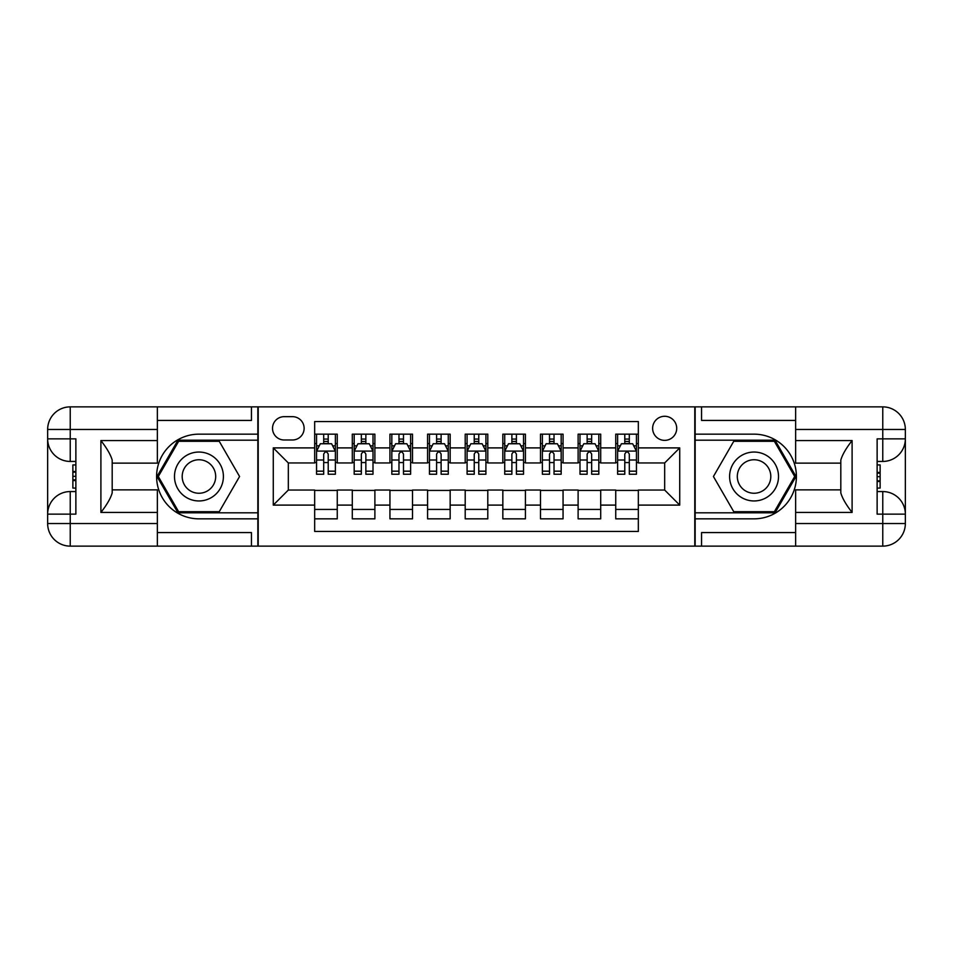 <?xml version="1.0" encoding="UTF-8"?>
<svg xmlns="http://www.w3.org/2000/svg" width="953" height="953" viewBox="0 0 953 953"><rect width="100%" height="100%" fill="white"/><g stroke="black" fill="none" stroke-linecap="round" stroke-linejoin="round"><path stroke-width="1.43" d="M664.67 416.282A12.044 12.044 0 0 0 652.626 428.326A12.044 12.044 0 0 0 664.67 440.369A12.044 12.044 0 0 0 676.713 428.326A12.044 12.044 0 0 0 664.67 416.282M157.352 532.572L251.449 532.572L251.449 546.129L795.648 546.129L795.648 523.542L882.764 523.542L882.764 514.132L877.129 514.132L877.129 438.868L882.764 438.868L882.764 429.458L795.648 429.458L795.648 440.56L852.101 440.56L852.101 512.44C846.073 504.709 842.309 498.193 840.808 492.892L840.808 460.108C842.309 454.807 846.073 448.291 852.101 440.56M638.331 434.163L615.745 434.163L615.745 447.898L600.7 447.898L600.7 462.955L615.745 462.955L615.745 447.898M600.7 447.898L600.7 434.163L578.114 434.163L578.114 447.898L563.056 447.898L563.056 462.955L578.114 462.955L578.114 447.898M563.056 447.898L563.056 434.163L540.482 434.163L540.482 447.898L525.425 447.898L525.425 462.955L540.482 462.955L540.482 447.898M525.425 447.898L525.425 434.163L502.839 434.163L502.839 447.898L487.793 447.898L487.793 462.955L502.839 462.955L502.839 447.898M487.793 447.898L487.793 434.163L465.207 434.163L465.207 447.898L450.161 447.898L450.161 462.955L465.207 462.955L465.207 447.898M450.161 447.898L450.161 434.163L427.575 434.163L427.575 447.898L412.518 447.898L412.518 462.955L427.575 462.955L427.575 447.898M412.518 447.898L412.518 434.163L389.944 434.163L389.944 447.898L374.886 447.898L374.886 462.955L389.944 462.955L389.944 447.898M374.886 447.898L374.886 434.163L352.3 434.163L352.3 462.955L337.255 462.955L337.255 434.163L314.669 434.163M314.669 518.837L337.255 518.837L337.255 490.045L352.3 490.045L352.3 518.837L374.886 518.837L374.886 490.045L389.944 490.045L389.944 505.102L374.886 505.102M389.944 505.102L389.944 518.837L412.518 518.837L412.518 490.045L427.575 490.045L427.575 505.102L412.518 505.102M427.575 505.102L427.575 518.837L450.161 518.837L450.161 490.045L465.207 490.045L465.207 505.102L450.161 505.102M465.207 505.102L465.207 518.837L487.793 518.837L487.793 490.045L502.839 490.045L502.839 505.102L487.793 505.102M502.839 505.102L502.839 518.837L525.425 518.837L525.425 490.045L540.482 490.045L540.482 505.102L525.425 505.102M540.482 505.102L540.482 518.837L563.056 518.837L563.056 490.045L578.114 490.045L578.114 505.102L563.056 505.102M578.114 505.102L578.114 518.837L600.7 518.837L600.7 490.045L615.745 490.045L615.745 505.102L600.7 505.102M284.185 439.988L292.464 439.988A11.662 11.662 0 0 0 304.126 428.326A11.662 11.662 0 0 0 292.464 416.664L284.185 416.664A11.662 11.662 0 0 0 272.522 428.326A11.662 11.662 0 0 0 284.185 439.988M795.648 420.428L701.551 420.428L701.551 406.871L694.785 406.871L694.785 546.129M694.785 406.871L157.352 406.871L157.352 429.458L70.236 429.458L70.236 438.868L75.871 438.868L75.871 514.132L70.236 514.132L70.236 523.542L157.352 523.542L157.352 512.44L100.899 512.44L100.899 440.56C106.927 448.291 110.691 454.807 112.192 460.108L112.192 492.892C110.691 498.193 106.927 504.709 100.899 512.44M258.215 546.129L258.215 406.871M638.331 447.898L638.331 421.548L314.669 421.548L314.669 462.955L288.33 462.955L288.33 490.045L314.669 490.045L314.669 531.452L638.331 531.452L638.331 490.045L664.67 490.045L664.67 462.955L638.331 462.955L638.331 447.898L679.727 447.898L679.727 505.102L638.331 505.102M314.669 505.102L273.273 505.102L273.273 447.898L314.669 447.898M615.745 505.102L615.745 518.837L638.331 518.837M314.669 443.574L316.551 443.574M323.698 443.574L328.213 443.574M335.373 443.574L337.255 443.574M314.669 462.574L316.551 462.574M323.698 462.574L328.213 462.574M335.373 462.574L337.255 462.574M314.669 490.426L337.255 490.426M314.669 509.426L337.255 509.426M352.3 462.574L354.182 462.574M361.342 462.574L365.857 462.574M373.004 462.574L374.886 462.574M352.3 443.574L354.182 443.574M361.342 443.574L365.857 443.574M373.004 443.574L374.886 443.574M352.3 490.426L374.886 490.426M352.3 509.426L374.886 509.426M389.944 490.426L412.518 490.426M389.944 509.426L412.518 509.426M389.944 443.574L391.826 443.574M398.973 443.574L403.488 443.574M410.636 443.574L412.518 443.574M389.944 462.574L391.826 462.574M398.973 462.574L403.488 462.574M410.636 462.574L412.518 462.574M427.575 490.426L450.161 490.426M427.575 509.426L450.161 509.426M427.575 443.574L429.458 443.574M436.605 443.574L441.12 443.574M448.279 443.574L450.161 443.574M427.575 462.574L429.458 462.574M436.605 462.574L441.12 462.574M448.279 462.574L450.161 462.574M465.207 490.426L487.793 490.426M465.207 509.426L487.793 509.426M465.207 443.574L467.089 443.574M474.237 443.574L478.763 443.574M485.911 443.574L487.793 443.574M465.207 462.574L467.089 462.574M474.237 462.574L478.763 462.574M485.911 462.574L487.793 462.574M502.839 490.426L525.425 490.426M502.839 509.426L525.425 509.426M502.839 443.574L504.721 443.574M511.88 443.574L516.395 443.574M523.542 443.574L525.425 443.574M502.839 462.574L504.721 462.574M511.88 462.574L516.395 462.574M523.542 462.574L525.425 462.574M540.482 490.426L563.056 490.426M540.482 509.426L563.056 509.426M540.482 443.574L542.364 443.574M549.512 443.574L554.027 443.574M561.174 443.574L563.056 443.574M540.482 462.574L542.364 462.574M549.512 462.574L554.027 462.574M561.174 462.574L563.056 462.574M578.114 490.426L600.7 490.426M578.114 509.426L600.7 509.426M578.114 443.574L579.996 443.574M587.143 443.574L591.658 443.574M598.818 443.574L600.7 443.574M578.114 462.574L579.996 462.574M587.143 462.574L591.658 462.574M598.818 462.574L600.7 462.574M615.745 490.426L638.331 490.426M615.745 509.426L638.331 509.426M615.745 443.574L617.627 443.574M624.787 443.574L629.302 443.574M636.449 443.574L638.331 443.574M615.745 462.574L617.627 462.574M624.787 462.574L629.302 462.574M636.449 462.574L638.331 462.574M288.33 462.955L273.273 447.898M288.33 490.045L273.273 505.102M679.727 447.898L664.67 462.955M679.727 505.102L664.67 490.045M328.213 439.059L323.698 439.059M335.373 471.175L328.213 471.175L328.213 474.237L335.373 474.237L335.373 451.281L331.608 443.753L320.315 443.753L316.551 451.281L316.551 474.237L323.698 474.237L323.698 471.175L316.551 471.175M316.551 451.281L316.551 434.163M335.373 451.281L335.373 434.163M323.698 443.753L323.698 434.163M328.213 434.163L328.213 443.753M328.213 471.175L328.213 454.104C326.712 451.21 325.211 451.21 323.698 454.104L323.698 471.175M211.173 455.32A24.468 24.468 0 0 0 177.758 464.266A24.468 24.468 0 0 0 186.717 497.68A24.468 24.468 0 0 0 220.131 488.734A24.468 24.468 0 0 0 211.173 455.32M207.313 461.991A16.749 16.749 0 0 0 184.441 468.126A16.749 16.749 0 0 0 190.564 491.009A16.749 16.749 0 0 0 213.448 484.874A16.749 16.749 0 0 0 207.313 461.991M219.261 511.69L178.628 511.69L158.305 476.5L178.628 441.31L219.261 441.31L239.572 476.5L219.261 511.69M766.283 455.32A24.468 24.468 0 0 0 732.869 464.266A24.468 24.468 0 0 0 741.827 497.68A24.468 24.468 0 0 0 775.242 488.734A24.468 24.468 0 0 0 766.283 455.32M762.436 461.991A16.749 16.749 0 0 0 739.552 468.126A16.749 16.749 0 0 0 745.687 491.009A16.749 16.749 0 0 0 768.559 484.874A16.749 16.749 0 0 0 762.436 461.991M774.372 511.69L733.739 511.69L713.428 476.5L733.739 441.31L774.372 441.31L794.695 476.5L774.372 511.69M257.846 406.871L257.846 434.163L198.939 434.163A42.337 42.337 0 0 0 156.602 476.5A42.337 42.337 0 0 0 198.939 518.837L257.846 518.837L257.846 546.129M100.899 440.56L157.352 440.56L157.352 429.458M157.352 440.56L157.352 463.134L112.192 463.134M157.352 523.542L157.352 546.129L70.236 546.129A22.586 22.586 0 0 1 47.65 523.542L47.65 429.458A22.586 22.586 0 0 1 70.236 406.871L157.352 406.871M257.846 434.163L257.846 440.179L177.973 440.179L157.007 476.5L177.973 512.821L257.846 512.821L257.846 440.179M257.846 512.821L257.846 518.837M112.192 489.866L157.352 489.866L157.352 512.44M251.449 546.129L157.352 546.129M47.65 514.132A22.586 22.586 0 0 1 70.236 491.557A22.586 22.586 0 0 0 47.65 514.132L70.236 514.132L70.236 491.557L75.871 491.557M75.871 461.443L70.236 461.443L70.236 438.868L47.65 438.868A22.586 22.586 0 0 0 70.236 461.443A22.586 22.586 0 0 1 47.65 438.868M251.449 406.871L251.449 420.428L157.352 420.428M75.871 464.921L72.869 464.921L72.869 479.824L75.871 479.824M72.869 476.321L75.871 476.321M72.869 472.164L75.871 472.164M72.869 471.485L75.871 471.485M72.869 479.824L72.869 488.079L75.871 488.079M72.869 480.562L75.871 480.562M695.154 546.129L695.154 518.837L754.061 518.837A42.337 42.337 0 0 0 796.398 476.5A42.337 42.337 0 0 0 754.061 434.163L695.154 434.163L695.154 406.871M852.101 512.44L795.648 512.44L795.648 523.542M795.648 512.44L795.648 489.866L840.808 489.866M795.648 429.458L795.648 406.871L882.764 406.871A22.586 22.586 0 0 1 905.35 429.458L905.35 523.542A22.586 22.586 0 0 1 882.764 546.129L795.648 546.129M695.154 518.837L695.154 512.821L775.027 512.821L795.993 476.5L775.027 440.179L695.154 440.179L695.154 512.821M695.154 440.179L695.154 434.163M840.808 463.134L795.648 463.134L795.648 440.56M701.551 406.871L795.648 406.871M905.35 438.868A22.586 22.586 0 0 1 882.764 461.443A22.586 22.586 0 0 0 905.35 438.868L882.764 438.868L882.764 461.443L877.129 461.443M877.129 491.557L882.764 491.557L882.764 514.132L905.35 514.132A22.586 22.586 0 0 0 882.764 491.557A22.586 22.586 0 0 1 905.35 514.132M701.551 546.129L701.551 532.572L795.648 532.572M877.129 488.079L880.131 488.079L880.131 473.176L877.129 473.176M880.131 476.679L877.129 476.679M880.131 480.836L877.129 480.836M880.131 481.515L877.129 481.515M880.131 473.176L880.131 464.921L877.129 464.921M880.131 472.438L877.129 472.438M365.857 439.059L361.342 439.059M373.004 471.175L365.857 471.175L365.857 474.237L373.004 474.237L373.004 451.281L369.24 443.753L357.947 443.753L354.182 451.281L354.182 474.237L361.342 474.237L361.342 471.175L354.182 471.175M354.182 451.281L354.182 434.163M373.004 451.281L373.004 434.163M361.342 443.753L361.342 434.163M365.857 434.163L365.857 443.753M365.857 471.175L365.857 454.104C364.356 451.21 362.843 451.21 361.342 454.104L361.342 471.175M403.488 439.059L398.973 439.059M410.636 471.175L403.488 471.175L403.488 474.237L410.636 474.237L410.636 451.281L406.871 443.753L395.59 443.753L391.826 451.281L391.826 474.237L398.973 474.237L398.973 471.175L391.826 471.175M391.826 451.281L391.826 434.163M410.636 451.281L410.636 434.163M398.973 443.753L398.973 434.163M403.488 434.163L403.488 443.753M403.488 471.175L403.488 454.104C401.987 451.21 400.474 451.21 398.973 454.104L398.973 471.175M441.12 439.059L436.605 439.059M448.279 471.175L441.12 471.175L441.12 474.237L448.279 474.237L448.279 451.281L444.515 443.753L433.222 443.753L429.458 451.281L429.458 474.237L436.605 474.237L436.605 471.175L429.458 471.175M429.458 451.281L429.458 434.163M448.279 451.281L448.279 434.163M436.605 443.753L436.605 434.163M441.12 434.163L441.12 443.753M441.12 471.175L441.12 454.104C439.619 451.21 438.118 451.21 436.605 454.104L436.605 471.175M478.763 439.059L474.237 439.059M485.911 471.175L478.763 471.175L478.763 474.237L485.911 474.237L485.911 451.281L482.147 443.753L470.853 443.753L467.089 451.281L467.089 474.237L474.237 474.237L474.237 471.175L467.089 471.175M467.089 451.281L467.089 434.163M485.911 451.281L485.911 434.163M474.237 443.753L474.237 434.163M478.763 434.163L478.763 443.753M478.763 471.175L478.763 454.104C477.25 451.21 475.75 451.21 474.237 454.104L474.237 471.175M516.395 439.059L511.88 439.059M523.542 471.175L516.395 471.175L516.395 474.237L523.542 474.237L523.542 451.281L519.778 443.753L508.485 443.753L504.721 451.281L504.721 474.237L511.88 474.237L511.88 471.175L504.721 471.175M504.721 451.281L504.721 434.163M523.542 451.281L523.542 434.163M511.88 443.753L511.88 434.163M516.395 434.163L516.395 443.753M516.395 471.175L516.395 454.104C514.894 451.21 513.381 451.21 511.88 454.104L511.88 471.175M554.027 439.059L549.512 439.059M561.174 471.175L554.027 471.175L554.027 474.237L561.174 474.237L561.174 451.281L557.41 443.753L546.129 443.753L542.364 451.281L542.364 474.237L549.512 474.237L549.512 471.175L542.364 471.175M542.364 451.281L542.364 434.163M561.174 451.281L561.174 434.163M549.512 443.753L549.512 434.163M554.027 434.163L554.027 443.753M554.027 471.175L554.027 454.104C552.526 451.21 551.025 451.21 549.512 454.104L549.512 471.175M591.658 439.059L587.143 439.059M598.818 471.175L591.658 471.175L591.658 474.237L598.818 474.237L598.818 451.281L595.053 443.753L583.76 443.753L579.996 451.281L579.996 474.237L587.143 474.237L587.143 471.175L579.996 471.175M579.996 451.281L579.996 434.163M598.818 451.281L598.818 434.163M587.143 443.753L587.143 434.163M591.658 434.163L591.658 443.753M591.658 471.175L591.658 454.104C590.157 451.21 588.656 451.21 587.143 454.104L587.143 471.175M629.302 439.059L624.787 439.059M636.449 471.175L629.302 471.175L629.302 474.237L636.449 474.237L636.449 451.281L632.685 443.753L621.392 443.753L617.627 451.281L617.627 474.237L624.787 474.237L624.787 471.175L617.627 471.175M617.627 451.281L617.627 434.163M636.449 451.281L636.449 434.163M624.787 443.753L624.787 434.163M629.302 434.163L629.302 443.753M629.302 471.175L629.302 454.104C627.789 451.21 626.288 451.21 624.787 454.104L624.787 471.175M352.3 505.102L337.255 505.102M352.3 447.898L337.255 447.898M335.277 451.091L316.646 451.091M316.551 445.825L319.279 445.825M332.645 445.825L335.373 445.825M323.698 460.013L316.551 460.013M335.373 460.013L328.213 460.013M328.213 441.453L323.698 441.453M70.236 406.871A22.586 22.586 0 0 0 47.65 429.458L70.236 429.458L70.236 406.871M70.236 546.129L70.236 523.542L47.65 523.542A22.586 22.586 0 0 0 70.236 546.129M882.764 546.129A22.586 22.586 0 0 0 905.35 523.542L882.764 523.542L882.764 546.129M882.764 406.871L882.764 429.458L905.35 429.458A22.586 22.586 0 0 0 882.764 406.871M372.909 451.091L354.278 451.091M354.182 445.825L356.91 445.825M370.276 445.825L373.004 445.825M361.342 460.013L354.182 460.013M373.004 460.013L365.857 460.013M365.857 441.453L361.342 441.453M410.54 451.091L391.921 451.091M391.826 445.825L394.554 445.825M407.908 445.825L410.636 445.825M398.973 460.013L391.826 460.013M410.636 460.013L403.488 460.013M403.488 441.453L398.973 441.453M448.184 451.091L429.553 451.091M429.458 445.825L432.185 445.825M445.551 445.825L448.279 445.825M436.605 460.013L429.458 460.013M448.279 460.013L441.12 460.013M441.12 441.453L436.605 441.453M485.816 451.091L467.184 451.091M467.089 445.825L469.817 445.825M483.183 445.825L485.911 445.825M474.237 460.013L467.089 460.013M485.911 460.013L478.763 460.013M478.763 441.453L474.237 441.453M523.447 451.091L504.816 451.091M504.721 445.825L507.449 445.825M520.814 445.825L523.542 445.825M511.88 460.013L504.721 460.013M523.542 460.013L516.395 460.013M516.395 441.453L511.88 441.453M561.079 451.091L542.46 451.091M542.364 445.825L545.092 445.825M558.446 445.825L561.174 445.825M549.512 460.013L542.364 460.013M561.174 460.013L554.027 460.013M554.027 441.453L549.512 441.453M598.722 451.091L580.091 451.091M579.996 445.825L582.724 445.825M596.09 445.825L598.818 445.825M587.143 460.013L579.996 460.013M598.818 460.013L591.658 460.013M591.658 441.453L587.143 441.453M636.354 451.091L617.723 451.091M617.627 445.825L620.355 445.825M633.721 445.825L636.449 445.825M624.787 460.013L617.627 460.013M636.449 460.013L629.302 460.013M629.302 441.453L624.787 441.453"/></g></svg>

